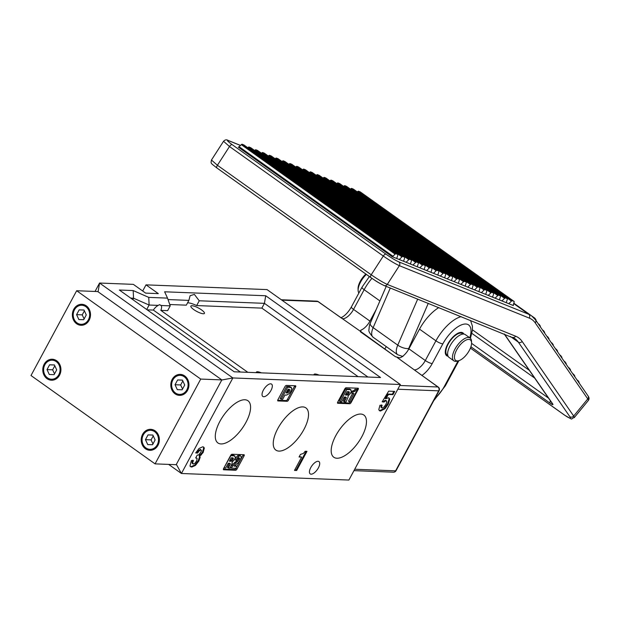 <?xml version="1.0" encoding="UTF-8"?>
<svg xmlns="http://www.w3.org/2000/svg" width="620" height="620" viewBox="0 0 620 620"><rect width="100%" height="100%" fill="white"/><g stroke="black" fill="none" stroke-linecap="round" stroke-linejoin="round"><path stroke-width="0.93" d="M577.468 380.579A1.403 0.612 -54.5 0 1 577.956 380.556A1.403 0.612 -54.5 0 1 578.026 380.626L579.064 382.129A1.403 0.612 -54.5 0 1 579.049 382.873M573.159 374.348A1.403 0.612 -54.5 0 1 573.647 374.317A1.403 0.612 -54.5 0 1 573.717 374.387L574.755 375.898A1.403 0.612 -54.5 0 1 574.74 376.635M568.85 368.11A1.403 0.612 -54.5 0 1 569.338 368.079A1.403 0.612 -54.5 0 1 569.408 368.148L570.447 369.66A1.403 0.612 -54.5 0 1 570.431 370.404M564.541 361.871A1.403 0.612 -54.5 0 1 565.029 361.847A1.403 0.612 -54.5 0 1 565.099 361.917L566.138 363.421A1.403 0.612 -54.5 0 1 566.122 364.165M560.232 355.64A1.403 0.612 -54.5 0 1 560.72 355.609A1.403 0.612 -54.5 0 1 560.79 355.678L561.829 357.182A1.403 0.612 -54.5 0 1 561.813 357.926M555.923 349.401A1.403 0.612 -54.5 0 1 556.411 349.37A1.403 0.612 -54.5 0 1 556.481 349.44L557.519 350.951A1.403 0.612 -54.5 0 1 557.504 351.695M551.614 343.162A1.403 0.612 -54.5 0 1 552.102 343.139A1.403 0.612 -54.5 0 1 552.172 343.209L553.211 344.712A1.403 0.612 -54.5 0 1 553.195 345.456M547.297 336.931A1.403 0.612 -54.5 0 1 547.793 336.9A1.403 0.612 -54.5 0 1 547.863 336.97L548.902 338.474A1.403 0.612 -54.5 0 1 548.886 339.217M542.988 330.692A1.403 0.612 -54.5 0 1 543.484 330.662A1.403 0.612 -54.5 0 1 543.554 330.731L544.593 332.243A1.403 0.612 -54.5 0 1 544.577 332.979M538.679 324.454A1.403 0.612 -54.5 0 1 539.175 324.43A1.403 0.612 -54.5 0 1 539.245 324.5L540.284 326.004A1.403 0.612 -54.5 0 1 540.268 326.748M534.269 318.277A1.403 0.612 -54.5 0 1 534.866 318.192A1.403 0.612 -54.5 0 1 534.928 318.262L535.975 319.765A1.403 0.612 -54.5 0 1 535.959 320.509M513.422 305.575L508.749 303.692L511.477 301.095A1.403 0.612 -54.5 0 1 512.353 300.716L514.011 301.382A1.403 0.612 -54.5 0 1 514.065 301.413A1.403 0.612 -54.5 0 1 514.135 302.173L513.298 304.784A1.403 0.612 125.5 0 0 513.368 305.544A1.403 0.612 125.5 0 0 513.422 305.575L513.314 305.497M506.238 302.676L501.906 300.925L504.626 298.336A1.403 0.612 -54.5 0 1 505.509 297.957L507.168 298.623A1.403 0.612 -54.5 0 1 507.222 298.654A1.403 0.612 -54.5 0 1 507.292 299.413L506.238 302.676L508.749 303.692M499.394 299.917L495.055 298.166L497.782 295.577A1.403 0.612 -54.5 0 1 498.666 295.19L500.317 295.864A1.403 0.612 -54.5 0 1 500.379 295.895A1.403 0.612 -54.5 0 1 500.449 296.647L499.394 299.917L501.906 300.925M492.551 297.158L488.211 295.407L490.939 292.818A1.403 0.612 -54.5 0 1 491.823 292.431L493.474 293.097A1.403 0.612 -54.5 0 1 493.536 293.128A1.403 0.612 -54.5 0 1 493.605 293.888L492.551 297.158L495.055 298.166M485.708 294.392L481.368 292.64L484.096 290.051A1.403 0.612 -54.5 0 1 484.979 289.672L486.63 290.338A1.403 0.612 -54.5 0 1 486.685 290.369A1.403 0.612 -54.5 0 1 486.754 291.129L485.708 294.392L488.211 295.407M478.865 291.632L474.525 289.881L477.253 287.293A1.403 0.612 -54.5 0 1 478.136 286.913L479.787 287.579A1.403 0.612 -54.5 0 1 479.841 287.61A1.403 0.612 -54.5 0 1 479.911 288.37L478.865 291.632L481.368 292.64M472.021 288.874L467.682 287.122L470.41 284.534A1.403 0.612 -54.5 0 1 471.285 284.146L472.944 284.812A1.403 0.612 -54.5 0 1 472.998 284.844A1.403 0.612 -54.5 0 1 473.068 285.603L472.021 288.874L474.525 289.881M465.171 286.115L460.838 284.363L463.566 281.767A1.403 0.612 -54.5 0 1 464.442 281.387L466.1 282.053A1.403 0.612 -54.5 0 1 466.155 282.085A1.403 0.612 -54.5 0 1 466.225 282.844L465.171 286.115L467.682 287.122M458.327 283.348L453.987 281.596L456.715 279.008A1.403 0.612 -54.5 0 1 457.599 278.628L459.257 279.295A1.403 0.612 -54.5 0 1 459.311 279.326A1.403 0.612 -54.5 0 1 459.381 280.085L458.327 283.348L460.838 284.363M451.484 280.589L447.144 278.837L449.872 276.249A1.403 0.612 -54.5 0 1 450.756 275.869L452.406 276.536A1.403 0.612 -54.5 0 1 452.468 276.567A1.403 0.612 -54.5 0 1 452.538 277.318L451.484 280.589L453.987 281.596M444.641 277.83L440.301 276.078L443.029 273.49A1.403 0.612 -54.5 0 1 443.912 273.102L445.563 273.769A1.403 0.612 -54.5 0 1 445.617 273.8A1.403 0.612 -54.5 0 1 445.687 274.559L444.641 277.83L447.144 278.837M437.798 275.063L433.457 273.319L436.186 270.723A1.403 0.612 -54.5 0 1 437.069 270.343L438.72 271.01A1.403 0.612 -54.5 0 1 438.774 271.041A1.403 0.612 -54.5 0 1 438.844 271.8L437.798 275.063L440.301 276.078M430.954 272.304L426.614 270.553L429.342 267.964A1.403 0.612 -54.5 0 1 430.218 267.584L431.877 268.251A1.403 0.612 -54.5 0 1 431.931 268.282A1.403 0.612 -54.5 0 1 432 269.041L430.954 272.304L433.457 273.319M424.111 269.545L419.771 267.794L422.499 265.205A1.403 0.612 -54.5 0 1 423.375 264.817L425.033 265.492A1.403 0.612 -54.5 0 1 425.088 265.523A1.403 0.612 -54.5 0 1 425.157 266.274L424.111 269.545L426.614 270.553M417.26 266.786L412.92 265.035L415.648 262.446A1.403 0.612 -54.5 0 1 416.532 262.058L418.19 262.725A1.403 0.612 -54.5 0 1 418.244 262.756A1.403 0.612 -54.5 0 1 418.314 263.515L417.26 266.786L419.771 267.794M410.417 264.019L406.077 262.268L408.805 259.679A1.403 0.612 -54.5 0 1 409.688 259.3L411.339 259.966A1.403 0.612 -54.5 0 1 411.401 259.997A1.403 0.612 -54.5 0 1 411.471 260.757L410.417 264.019L412.92 265.035M403.574 261.26L399.233 259.509L401.962 256.92A1.403 0.612 -54.5 0 1 402.845 256.541L404.496 257.207A1.403 0.612 -54.5 0 1 404.558 257.238A1.403 0.612 -54.5 0 1 404.62 257.998L403.574 261.26L406.077 262.268M396.73 258.501L392.057 256.61A1.403 0.612 125.5 0 0 392.933 256.231L395.118 254.161A1.403 0.612 -54.5 0 1 396.002 253.774L397.653 254.448A1.403 0.612 -54.5 0 1 397.707 254.471A1.403 0.612 -54.5 0 1 397.776 255.231L396.73 258.501L399.233 259.509M357.322 191.921L357.67 191.588A1.403 0.612 -54.5 0 1 358.554 191.2L360.204 191.875A1.403 0.612 -54.5 0 1 360.259 191.906A1.403 0.612 -54.5 0 1 360.313 191.944M350.478 189.154L350.827 188.829A1.403 0.612 -54.5 0 1 351.711 188.441L353.361 189.108A1.403 0.612 -54.5 0 1 353.416 189.139A1.403 0.612 -54.5 0 1 353.462 189.185M343.627 186.395L343.984 186.062A1.403 0.612 -54.5 0 1 344.86 185.682L346.518 186.349A1.403 0.612 -54.5 0 1 346.572 186.38A1.403 0.612 -54.5 0 1 346.619 186.426M336.784 183.636L337.14 183.303A1.403 0.612 -54.5 0 1 338.016 182.923L339.675 183.59A1.403 0.612 -54.5 0 1 339.729 183.621A1.403 0.612 -54.5 0 1 339.776 183.66M329.941 180.877L330.29 180.544A1.403 0.612 -54.5 0 1 331.173 180.157L332.832 180.823A1.403 0.612 -54.5 0 1 332.886 180.854A1.403 0.612 -54.5 0 1 332.932 180.9M323.097 178.111L323.446 177.777A1.403 0.612 -54.5 0 1 324.33 177.398L325.981 178.064A1.403 0.612 -54.5 0 1 326.043 178.095A1.403 0.612 -54.5 0 1 326.089 178.142M316.254 175.351L316.603 175.018A1.403 0.612 -54.5 0 1 317.487 174.639L319.137 175.305A1.403 0.612 -54.5 0 1 319.192 175.336A1.403 0.612 -54.5 0 1 319.246 175.375M309.411 172.593L309.76 172.259A1.403 0.612 -54.5 0 1 310.643 171.88L312.294 172.546A1.403 0.612 -54.5 0 1 312.348 172.577A1.403 0.612 -54.5 0 1 312.395 172.616M302.568 169.833L302.917 169.5A1.403 0.612 -54.5 0 1 303.792 169.113L305.451 169.779A1.403 0.612 -54.5 0 1 305.505 169.81A1.403 0.612 -54.5 0 1 305.551 169.857M295.717 167.067L296.073 166.733A1.403 0.612 -54.5 0 1 296.949 166.354L298.608 167.02A1.403 0.612 -54.5 0 1 298.662 167.051A1.403 0.612 -54.5 0 1 298.708 167.098M288.874 164.308L289.222 163.975A1.403 0.612 -54.5 0 1 290.106 163.595L291.764 164.261A1.403 0.612 -54.5 0 1 291.819 164.292A1.403 0.612 -54.5 0 1 291.865 164.331M282.03 161.549L282.379 161.216A1.403 0.612 -54.5 0 1 283.262 160.828L284.913 161.502A1.403 0.612 -54.5 0 1 284.975 161.533A1.403 0.612 -54.5 0 1 285.022 161.572M275.187 158.79L275.536 158.457A1.403 0.612 -54.5 0 1 276.419 158.069L278.07 158.736A1.403 0.612 -54.5 0 1 278.132 158.767A1.403 0.612 -54.5 0 1 278.178 158.813M268.344 156.023L268.692 155.69A1.403 0.612 -54.5 0 1 269.576 155.31L271.227 155.976A1.403 0.612 -54.5 0 1 271.281 156.008A1.403 0.612 -54.5 0 1 271.335 156.054M261.501 153.264L261.849 152.931A1.403 0.612 -54.5 0 1 262.725 152.551L264.383 153.218A1.403 0.612 -54.5 0 1 264.438 153.249A1.403 0.612 -54.5 0 1 264.484 153.287M254.649 150.505L255.006 150.172A1.403 0.612 -54.5 0 1 255.882 149.784L257.54 150.451A1.403 0.612 -54.5 0 1 257.594 150.482A1.403 0.612 -54.5 0 1 257.641 150.528M247.806 147.738L248.155 147.405A1.403 0.612 -54.5 0 1 249.038 147.025L250.697 147.692A1.403 0.612 -54.5 0 1 250.751 147.723A1.403 0.612 -54.5 0 1 250.798 147.769M392.057 256.61L238.251 147.103A1.403 0.612 125.5 0 0 239.134 146.723L241.312 144.646A1.403 0.612 -54.5 0 1 242.195 144.266L243.846 144.933A1.403 0.612 -54.5 0 1 243.908 144.964A1.403 0.612 -54.5 0 1 243.954 145.01M366.358 274.397A13.996 6.13 125.5 0 0 360.615 281.976A13.996 6.13 125.5 0 0 358.128 290.486A13.996 6.13 125.5 0 0 358.879 293.012M358.128 290.486L358.05 288.935A12.602 5.518 -54.5 0 1 360.29 281.279A12.602 5.518 -54.5 0 1 365.885 274.063M447.826 355.5L447.167 355.035A13.16 5.758 -54.5 0 1 448.19 344.053A13.16 5.758 -54.5 0 1 462.435 333.591L463.094 334.056M469.34 350.401A12.602 5.518 125.5 0 0 471.58 342.744A12.602 5.518 125.5 0 0 465.938 340.124A12.602 5.518 125.5 0 0 456.677 349.905A12.602 5.518 125.5 0 0 458.815 360.677A12.602 5.518 125.5 0 0 469.34 350.401M458.815 360.677L457.32 361.111A13.996 6.13 -54.5 0 1 453.863 360.825A13.996 6.13 -54.5 0 1 454.94 349.145A13.996 6.13 -54.5 0 1 470.1 338.016A13.996 6.13 -54.5 0 1 471.502 341.194L471.58 342.744M453.863 360.825L449.043 357.399A13.996 6.13 -54.5 0 1 450.128 345.712A13.996 6.13 -54.5 0 1 465.279 334.583L470.1 338.016M447.764 344.038A13.996 6.13 -54.5 0 1 462.923 332.909A13.996 6.13 -54.5 0 1 463.876 334.072A13.996 6.13 -54.5 0 0 462.923 332.909A13.996 6.13 -54.5 0 0 447.764 344.038A13.996 6.13 -54.5 0 0 446.687 355.717A13.996 6.13 -54.5 0 1 447.764 344.038M448.089 356.237A13.996 6.13 -54.5 0 1 446.687 355.717A13.996 6.13 -54.5 0 0 448.089 356.237M354.718 469.247L395.614 470.844L438.696 390.833A2.798 0.69 -151.7 0 0 439.115 390.701A2.798 2.798 0 0 0 438.27 387.089L418.849 373.256M438.789 307.59A29.403 12.873 -54.5 0 0 419.515 329.135L408.906 348.835A11.199 4.906 125.5 0 1 399.931 357.849L395.382 356.686L360.514 331.863L360.259 331.196L360.964 330.103A11.199 4.906 125.5 0 0 369.946 321.098L376.286 309.326M360.243 331.15L395.382 356.686A2.798 1.225 -54.5 0 1 395.715 356.795A2.798 1.225 -54.5 0 1 395.808 356.872M371.923 278.349A29.403 12.873 125.5 0 0 364.149 289.711L353.54 309.411A5.603 1.387 -151.7 0 1 351.424 306.869C348.293 312.341 344.805 315.975 340.969 317.773L318.3 301.669A2.798 1.225 125.5 0 0 317.967 301.56L281.868 300.15M386.283 346.627A28.001 12.261 -54.5 0 1 384.764 348.99M415.408 370.814A2.798 0.674 124.5 0 1 415.322 370.551A5.603 4.844 -87.8 0 0 414.54 369.853A11.199 4.906 125.5 0 0 425.312 360.522L435.922 340.814A29.403 12.873 -54.5 0 1 461.226 316.642M369.946 321.098L353.54 309.411A11.199 4.906 -54.5 0 1 342.767 318.75A5.603 4.844 -87.8 0 0 341.868 318.254A2.798 2.558 -52.2 0 1 341.116 317.913M336.931 458.242A25.901 11.338 125.5 0 0 360.181 439.541A25.901 11.338 125.5 0 0 363.692 414.935A25.901 11.338 125.5 0 0 360.724 414.052A25.901 11.338 125.5 0 0 337.706 432.38A25.901 11.338 125.5 0 0 333.653 457.126A25.901 11.338 125.5 0 0 336.931 458.242M278.985 451.096A25.901 11.338 125.5 0 0 302.235 432.388A25.901 11.338 125.5 0 0 305.745 407.789A25.901 11.338 125.5 0 0 302.777 406.906A25.901 11.338 125.5 0 0 279.76 425.235A25.901 11.338 125.5 0 0 275.706 449.981A25.901 11.338 125.5 0 0 278.985 451.096M221.038 443.943A25.901 11.338 125.5 0 0 244.288 425.243A25.901 11.338 125.5 0 0 247.799 400.644A25.901 11.338 125.5 0 0 244.83 399.761A25.901 11.338 125.5 0 0 221.813 418.089A25.901 11.338 125.5 0 0 217.76 442.835A25.901 11.338 125.5 0 0 221.038 443.943M240.366 372.031L153.357 310.078A7.564 3.309 125.5 0 1 158.224 305.389L159.511 304.676L161.099 305.505L170.221 305.862L167.648 310.635L160.828 310.372A7.564 3.309 125.5 0 0 161.099 305.505L160.634 305.125M160.828 310.372L247.837 372.326M270.661 383.819A7.564 3.309 -54.5 0 1 271.568 384.113A7.564 3.309 -54.5 0 1 270.467 391.313A7.564 3.309 -54.5 0 1 263.717 396.715A7.564 3.309 -54.5 0 1 262.803 396.428A7.564 3.309 -54.5 0 1 263.903 389.221A7.564 3.309 -54.5 0 1 270.661 383.819M261.431 372.86A7.704 1.907 28.3 0 0 256.347 372.132A7.704 1.907 28.3 0 0 256.331 372.659M319.13 375.115A7.704 1.907 28.3 0 0 314.046 374.387A7.704 1.907 28.3 0 0 314.038 374.922M201.516 309.892A7.704 1.907 28.3 0 0 190.867 306.094A7.704 1.907 28.3 0 0 193.773 309.589A7.704 1.907 28.3 0 0 204.422 313.394A7.704 1.907 28.3 0 0 201.516 309.892M318.045 461.28A7.564 3.309 -54.5 0 1 318.959 461.575A7.564 3.309 -54.5 0 1 317.858 468.774A7.564 3.309 -54.5 0 1 311.101 474.176A7.564 3.309 -54.5 0 1 310.194 473.889A7.564 3.309 -54.5 0 1 311.294 466.682A7.564 3.309 -54.5 0 1 318.045 461.28M265.716 295.755L380.556 377.526L234.19 371.791L119.35 290.021L133.184 290.563L148.746 297.383L167.524 298.119L164.625 291.795L265.716 295.755L264.43 303.343L199.245 300.785L196.672 305.567A13.299 3.294 28.3 0 0 187.581 302.8M358.104 376.642L261.865 308.117L196.672 305.567M261.865 308.117L264.43 303.343L367.923 377.03M168.028 299.569L188.883 300.382L186.31 305.164L169.748 304.513M188.883 300.382L190.1 295.709L194.386 294.415L199.245 300.785M95.038 291.454L99.564 283.038L133.346 284.363L145.646 293.121L158.317 293.617L146.01 284.859L267.05 289.594L400.342 384.509L348.897 480.05L181.42 473.494L168.648 464.403M146.01 284.859L142.693 291.02M239.266 455.072L240.289 455.801L238.56 456.436L235.678 460.133L236.972 460.18L239.235 457.847L239.653 458.443L239.204 459.722L232.717 465.93L231.276 468.123L235.918 468.309L237.018 466.263L234.097 466.147L238.646 462.35L240.459 459.831L241.381 456.87L239.948 455.274L237.537 455.708L234.647 459.404L235.391 457.265L234.345 455.863L235.019 456.064L233.314 455.134L230.911 455.041M229.377 463.125L227.416 467.341L228.439 468.069L230.074 468.139L232.174 463.179L231.996 462.295L234.639 459.42L235.678 460.133M223.386 469.077L234.593 469.518A1.403 0.612 125.5 0 0 235.941 468.348L243.009 455.212A1.403 0.612 125.5 0 0 243.226 454.693M237.018 466.263L234.755 465.488M238.623 457.715L236.879 460.691L231.694 465.202L230.253 467.395L231.276 468.123M277.698 400.233L286.091 400.559A1.403 0.612 125.5 0 0 287.44 399.396L294.515 386.26A1.403 0.612 125.5 0 0 294.725 385.741M286.642 386.493L280.132 398.582L282.619 399.373L284.96 395.025L286.556 395.087L289.168 393.623L290.842 391.29L291.795 388.438L289.749 386.617L286.642 386.493L287.665 387.221L281.162 399.311M287.665 387.221L291.4 387.531L289.749 386.617M345.712 397.102L346.371 397.668L344.41 401.884L346.045 401.946L348.146 396.994L347.967 396.11L350.61 393.227L351.362 391.073L350.315 389.678L350.99 389.872L349.967 389.143L345.751 388.81L339.194 400.993L340.217 401.721L341.682 401.775L344.232 397.048L346.371 397.668L345.572 397.102M345.348 396.932L343.387 401.156L344.41 401.884M337.512 402.574L348.719 403.015A1.403 0.612 125.5 0 0 350.029 401.923M356.709 389.515L357.143 388.709A1.403 0.612 125.5 0 0 357.353 388.19M349.44 401.9L350.819 401.954L357.291 389.926L355.136 389.159L354.043 390.499L352.152 391.15L351.284 392.755L352.315 393.483L353.935 393.545L349.44 401.9L348.417 401.171L352.548 393.491M388.476 394.475L392.948 394.646L394.7 391.39L388.678 391.15L382.168 401.822L383.997 402.062L385.377 400.939L386.539 400.907L385.919 400.474L386.81 401.923L385.935 404.286L384.028 407.007L382.246 408.014L381.486 407.278L382.129 405.325L379.975 405.24L378.797 409.557L379.479 410.735L380.486 411.029L384.989 408.727L388.275 404.1L389.724 399.303L389.104 398.04L388.298 397.792L385.772 398.768L388.476 394.475L387.856 394.033L392.336 394.212L393.871 391.36M382.246 408.014L380.874 406.844L381.509 404.891M299.057 456.994L301.646 457.095L294.485 470.402L296.678 470.487L306.993 451.329L305.195 451.259L303.451 453.398L300.437 454.437L299.057 456.994M193.293 464.024L192.588 462.698L193.456 460.598L191.402 460.513L189.991 466.023L190.503 466.674L191.797 467.054L195.447 465.426L198.881 461.009L200.159 457.358L199.779 456.235L203.143 452.492L204.321 448.082L203.701 447.113L202.694 446.803L198.981 448.508L195.703 452.957L197.703 453.034L198.888 451.151L200.95 449.825L201.585 450.763L198.942 454.809L197.199 455.15L195.695 457.94L197.121 458.397L196.633 460.97L194.882 463.341L193.293 464.024L192.177 463.435M195.874 457.607L197.121 458.397M200.95 449.825L200.33 449.392L200.95 449.825M344.798 388.918L337.722 402.055A1.403 0.612 125.5 0 0 337.613 403.225A1.403 0.612 125.5 0 0 337.784 403.279L349.75 403.744A1.403 0.612 125.5 0 0 351.091 402.582L358.166 389.438A1.403 0.612 125.5 0 0 358.275 388.275A1.403 0.612 125.5 0 0 358.104 388.221L346.146 387.748A1.403 0.612 125.5 0 0 344.798 388.918M284.983 386.578L277.907 399.714A1.403 0.612 125.5 0 0 277.799 400.877A1.403 0.612 125.5 0 0 277.969 400.931L287.114 401.295A1.403 0.612 125.5 0 0 288.463 400.125L295.538 386.988A1.403 0.612 125.5 0 0 295.647 385.818A1.403 0.612 125.5 0 0 295.476 385.764L286.332 385.408A1.403 0.612 125.5 0 0 284.983 386.578M230.671 455.421L223.595 468.557A1.403 0.612 125.5 0 0 223.487 469.728A1.403 0.612 125.5 0 0 223.657 469.782L235.615 470.247A1.403 0.612 125.5 0 0 236.964 469.084L244.04 455.948A1.403 0.612 125.5 0 0 244.148 454.778A1.403 0.612 125.5 0 0 243.978 454.724L232.012 454.251A1.403 0.612 125.5 0 0 230.671 455.421M98.084 291.788L99.564 283.038L232.864 377.952L400.342 384.509M221.79 379.99L232.864 377.952L181.42 473.494L176.351 464.38M349.285 388.949L350.315 389.678L346.781 389.538L340.217 401.721M346.781 389.538L345.751 388.81M344.821 400.907L343.798 400.179M346.999 395.064L345.332 395.002L347.138 391.638L348.928 391.708L349.424 392.297L348.037 394.7L346.999 395.064L345.697 394.328M348.928 391.708L349.424 392.297L348.579 391.701M348.037 394.7L347.014 393.971L345.976 394.336M349.029 393.382L347.998 392.654L347.014 393.971M348.401 391.569L347.998 392.654M357.291 389.926L356.159 389.887L355.066 391.228L353.175 391.879L352.315 393.483M353.175 391.879L352.152 391.15M356.159 389.887L355.136 389.159M355.066 391.228L354.043 390.499M353.369 391.887L352.346 391.158M288.664 392.297L286.06 392.979L288.029 389.329L289.835 389.817L289.424 391.142L288.664 392.297L287.641 391.569L286.3 392.297M289.114 389.368L289.835 389.817L289.214 389.376M287.324 393.026L286.394 392.367M289.424 391.142L288.401 390.414L287.641 391.569M288.804 389.081L288.401 390.414M233.314 455.134L234.345 455.863L230.81 455.723L224.029 467.751M224.246 467.906L225.711 467.968L228.261 463.233L230.4 463.853L229.601 463.287M229.741 463.295L230.4 463.853L228.85 467.1L227.827 466.364M228.85 467.1L228.439 468.069M231.028 461.257L229.361 461.187L231.167 457.831L232.957 457.901L233.453 458.482L232.066 460.893L231.028 461.257L229.726 460.513M232.957 457.901L233.453 458.482L232.608 457.886M232.066 460.893L231.043 460.156L230.004 460.528M233.058 459.567L232.027 458.839L231.043 460.156M232.43 457.754L232.027 458.839M239.235 457.847L239.653 458.443L238.886 457.901M239.204 459.722L238.181 458.994M237.902 461.42L236.879 460.691M235.763 463.101L234.74 462.373M235.522 463.295L234.492 462.567M232.717 465.93L231.694 465.202M238.56 456.436L237.537 455.708M195.928 452.554L197.083 452.6L198.276 450.717L198.888 451.151M198.276 450.717L200.33 449.392M197.083 452.6L197.703 453.034M190.247 466.434L191.185 466.62L194.827 464.992L198.268 460.567L199.547 456.925L199.167 455.793L202.523 452.058L203.701 447.648L204.321 448.082M203.701 447.648L203.36 446.927M202.523 452.058L203.143 452.492M200.779 454.491L201.399 454.933M199.19 455.746L199.81 456.188M199.167 455.793L199.779 456.235M199.547 456.925L200.159 457.358M198.268 460.567L198.881 461.009M194.827 464.992L195.447 465.426M191.185 466.62L191.797 467.054M192.68 463.589L191.968 462.257L192.588 462.698M191.968 462.257L192.843 460.156M294.702 469.999L296.065 470.053L306.156 451.298M296.065 470.053L296.678 470.487M299.282 456.591L301.646 457.095M385.772 398.768L385.16 398.335L387.856 394.033M379.184 410.463L379.874 410.595L384.377 408.293L387.663 403.659L389.112 398.861L389.724 399.303M389.112 398.861L388.763 397.87M387.663 403.659L388.275 404.1M384.377 408.293L384.989 408.727M379.874 410.595L380.486 411.029M381.633 407.572L380.874 406.844M382.37 401.489L383.385 401.628L384.757 400.505L385.377 400.939M384.757 400.505L385.531 400.357M383.385 401.628L383.997 402.062M392.336 394.212L392.948 394.646M153.357 310.078L147.18 309.837M158.224 305.389L149.11 305.032L133.548 298.22L130.704 298.104M146.7 309.496L149.11 305.032L148.746 297.383M132.804 299.599L133.548 298.22L133.184 290.563M170.221 305.862L167.524 298.119M157.263 444.78A9.517 8.23 -87.8 0 0 150.66 430.303A9.517 8.23 -87.8 0 0 143.321 434.853A9.517 8.23 -87.8 0 0 149.916 449.329A9.517 8.23 -87.8 0 0 157.263 444.78M58.83 374.689A9.517 8.23 -87.8 0 0 52.227 360.212A9.517 8.23 -87.8 0 0 44.88 364.762A9.517 8.23 -87.8 0 0 51.483 379.238A9.517 8.23 -87.8 0 0 58.83 374.689M186.845 389.841A9.517 8.23 -87.8 0 0 180.242 375.363A9.517 8.23 -87.8 0 0 172.895 379.913A9.517 8.23 -87.8 0 0 179.498 394.39A9.517 8.23 -87.8 0 0 186.845 389.841M88.404 319.757A9.517 8.23 -87.8 0 0 81.809 305.272A9.517 8.23 -87.8 0 0 74.462 309.822A9.517 8.23 -87.8 0 0 81.065 324.299A9.517 8.23 -87.8 0 0 88.404 319.757M44.167 364.25A10.501 9.075 -87.8 0 0 51.444 380.215A10.501 9.075 -87.8 0 0 59.543 375.201A10.501 9.075 -87.8 0 0 52.266 359.236A10.501 9.075 -87.8 0 0 44.167 364.25M142.6 434.341A10.501 9.075 -87.8 0 0 149.877 450.306A10.501 9.075 -87.8 0 0 157.976 445.292A10.501 9.075 -87.8 0 0 150.699 429.319A10.501 9.075 -87.8 0 0 142.6 434.341M172.182 379.401A10.501 9.075 -87.8 0 0 179.459 395.366A10.501 9.075 -87.8 0 0 187.558 390.352A10.501 9.075 -87.8 0 0 180.281 374.387A10.501 9.075 -87.8 0 0 172.182 379.401M73.749 309.31A10.501 9.075 -87.8 0 0 81.026 325.283A10.501 9.075 -87.8 0 0 89.125 320.261A10.501 9.075 -87.8 0 0 81.848 304.296A10.501 9.075 -87.8 0 0 73.749 309.31M76.655 290.733L31 375.526L155.07 463.868L200.725 379.076L76.655 290.733L97.766 291.563L221.836 379.897L200.725 379.076M155.07 463.868L176.181 464.698L221.836 379.897M86.273 314.929L84.01 310.015L79.166 309.868L76.601 314.65L78.864 319.563L83.7 319.703L86.273 314.929M177.607 379.959L175.034 384.733L177.297 389.654L182.133 389.794L184.706 385.02L182.443 380.099L177.607 379.959L182.466 380.153M54.118 374.643L56.691 369.869L54.428 364.947L49.592 364.808L47.019 369.582L49.282 374.503L54.118 374.643M145.452 439.673L147.715 444.587L152.559 444.734L155.124 439.952L152.861 435.039L148.025 434.899L145.452 439.673L151.078 439.89L152.962 443.974M84.39 310.845L82.227 314.867L84.111 318.951M82.227 314.867L76.601 314.65M84.033 310.062L79.166 309.868M182.83 380.936L180.66 384.958L175.034 384.733M180.66 384.958L182.543 389.042M153.249 435.868L151.078 439.89M152.884 435.085L148.025 434.899M54.816 365.785L52.646 369.807L54.529 373.891M52.646 369.807L47.019 369.582M54.452 365.002L49.592 364.808M472.432 329.825L529.325 370.334M504.424 334.064L552.73 403.976A5.603 0.791 39.4 0 1 550.095 403.178A2.798 1.225 -54.5 0 1 550.467 400.939M470.913 346.797L550.095 403.178M564.595 415.113A2.798 1.225 -54.5 0 0 564.735 415.253L470.425 348.107L564.595 415.113A11.199 1.573 -140.6 0 0 569.873 416.718L518.328 342.124A69.998 30.643 125.5 0 0 514.918 338.636L384.183 285.556A2.798 2.503 112 0 0 387.283 284.425L515.654 336.211A72.803 31.876 -54.5 0 1 522.141 341.442L573.678 416.036L587.76 398.908L535.254 322.912A67.2 29.419 125.5 0 0 529.271 318.083L399.365 265.678L387.283 284.425C383.121 282.542 377.766 279.326 371.21 274.776L383.3 256.037A2.798 1.225 -54.5 0 1 385.973 254.161C391.212 257.804 395.498 260.377 398.823 261.88L528.728 314.278A69.998 30.643 -54.5 0 1 531.557 315.828L513.81 303.188M510.392 336.474L518.328 342.124A2.798 2.488 145.4 0 0 522.141 341.442M390.298 288.021L373.155 327.624A13.996 6.13 125.5 0 0 373.085 337.226L397.691 354.749A13.996 6.13 -54.5 0 1 397.761 345.146L417.702 299.08M386.214 286.378L370.272 323.206A8.401 3.309 -156.6 0 0 373.155 327.624L397.761 345.146A8.401 3.309 23.4 0 0 408.743 348.448A5.603 2.449 125.5 0 0 408.247 349.99M358.554 191.2L512.353 300.716M357.67 191.588L511.477 301.095M360.204 191.875L514.011 301.382M513.686 303.567L528.728 314.278A2.798 2.503 -68 0 1 529.271 318.083M532.286 316.378L534.773 318.153M538.199 323.756L539.082 324.384M542.508 329.987L543.391 330.623M546.817 336.226L547.7 336.862M551.126 342.465L552.009 343.092M555.435 348.704L556.318 349.331M559.744 354.935L560.627 355.57M564.053 361.173L564.936 361.801M568.362 367.412L569.245 368.04M572.671 373.643L573.554 374.279M576.98 379.882L577.871 380.51M383.718 285.308C380.393 283.805 376.108 281.232 370.869 277.589A2.798 1.225 -54.5 0 1 370.752 277.528A2.798 1.225 -54.5 0 1 371.21 274.776L217.411 165.269A2.798 1.225 125.5 0 0 216.946 168.012A2.798 1.225 125.5 0 0 217.062 168.074L370.659 277.442M240.459 145.46L228.617 140.686C226.331 139.926 227.517 141.244 232.167 144.646A2.798 1.225 125.5 0 0 229.493 146.522L383.3 256.037C389.848 260.586 395.204 263.802 399.365 265.678A2.798 2.503 -68 0 0 398.823 261.88M229.493 146.522L217.411 165.269L211.459 160.022L223.541 141.282L229.493 146.522M232.167 144.646L385.973 254.161M239.134 146.723L392.933 256.231M241.312 144.646L395.118 254.161M242.195 144.266L396.002 253.774M243.846 144.933L397.653 254.448M248.155 147.405L401.962 256.92M249.038 147.025L402.845 256.541M250.697 147.692L404.496 257.207M255.006 150.172L408.805 259.679M255.882 149.784L409.688 259.3M257.54 150.451L411.339 259.966M261.849 152.931L415.648 262.446M262.725 152.551L416.532 262.058M264.383 153.218L418.19 262.725M268.692 155.69L422.499 265.205M269.576 155.31L423.375 264.817M271.227 155.976L425.033 265.492M275.536 158.457L429.342 267.964M276.419 158.069L430.218 267.584M278.07 158.736L431.877 268.251M282.379 161.216L436.186 270.723M283.262 160.828L437.069 270.343M284.913 161.502L438.72 271.01M289.222 163.975L443.029 273.49M290.106 163.595L443.912 273.102M291.764 164.261L445.563 273.769M296.073 166.733L449.872 276.249M296.949 166.354L450.756 275.869M298.608 167.02L452.406 276.536M302.917 169.5L456.715 279.008M303.792 169.113L457.599 278.628M305.451 169.779L459.257 279.295M309.76 172.259L463.566 281.767M310.643 171.88L464.442 281.387M312.294 172.546L466.1 282.053M316.603 175.018L470.41 284.534M317.487 174.639L471.285 284.146M319.137 175.305L472.944 284.812M323.446 177.777L477.253 287.293M324.33 177.398L478.136 286.913M325.981 178.064L479.787 287.579M330.29 180.544L484.096 290.051M331.173 180.157L484.979 289.672M332.832 180.823L486.63 290.338M337.14 183.303L490.939 292.818M338.016 182.923L491.823 292.431M339.675 183.59L493.474 293.097M343.984 186.062L497.782 295.577M344.86 185.682L498.666 295.19M346.518 186.349L500.317 295.864M350.827 188.829L504.626 298.336M351.711 188.441L505.509 297.957M353.361 189.108L507.168 298.623M428.265 303.343L408.743 348.448M471.89 333.374L534.673 378.076M471.58 343.341L548.522 398.125M569.873 416.718A2.798 2.488 145.4 0 0 573.678 416.036L574.244 417.624L588.326 400.497A13.996 1.969 -140.6 0 0 587.76 398.908A2.798 2.488 -34.6 0 0 588.016 395.854C589.264 397.505 589.372 399.048 588.326 400.497M228.617 140.686A2.798 2.503 -68 0 0 228.152 140.43C226.533 139.438 224.99 139.725 223.541 141.282M535.254 322.912A2.798 2.488 -34.6 0 0 535.51 319.858L588.016 395.854M515.654 336.211A2.798 2.503 112 0 1 512.554 337.342M552.73 403.976A2.798 2.488 145.4 0 1 552.188 403.426L504.2 333.971M438.27 387.089A2.798 1.225 125.5 0 0 437.929 386.981L397.048 357.399M318.3 301.669A2.798 2.798 0 0 0 316.789 301.149A2.798 2.418 92.2 0 1 317.967 301.56L360.259 331.196M399.815 385.493L437.929 386.981A2.798 2.418 92.2 0 1 438.696 390.833L397.8 389.228M396.025 470.712A2.798 0.69 -151.7 0 1 395.614 470.844A2.798 2.418 -87.8 0 1 393.452 472.184A2.798 2.798 0 0 0 396.025 470.712L439.115 390.701M360.964 330.103A5.603 2.449 -54.5 0 1 360.553 331.692M369.373 276.543L362.034 287.161A5.603 1.387 -151.7 0 0 364.149 289.711L379.913 300.933M469.789 337.792A23.8 10.424 125.5 0 0 463.489 324.237A23.8 10.424 125.5 0 0 442.843 343.844L432.233 363.553A16.802 7.355 -54.5 0 1 421.894 375.433M434.798 398.714A22.398 9.804 125.5 0 0 444.532 386.082L458.095 360.887M419.515 329.135L435.922 340.814A5.603 1.387 -151.7 0 0 442.843 343.844M408.906 348.835L425.312 360.522A5.603 1.387 -151.7 0 0 432.233 363.553M434.372 399.497A5.603 2.317 48.3 0 1 434 400.357L433.829 400.505M444.532 386.082A5.603 1.387 28.3 0 0 445.361 385.81L434 400.357M243.009 455.212L244.04 455.948M235.941 468.348L236.964 469.084M234.593 469.518L235.615 470.247M294.515 386.26L295.538 386.988M287.44 399.396L288.463 400.125M286.091 400.559L287.114 401.295M357.143 388.709L358.166 389.438M350.184 401.93L351.091 402.582M348.719 403.015L349.75 403.744M345.572 399.443L344.55 398.714M229.601 465.636L228.578 464.899M360.259 191.906L514.065 301.413M531.999 316.146L534.866 318.192M538.168 323.71L539.175 324.43M542.477 329.949L543.484 330.662M546.786 336.187L547.793 336.9M551.095 342.418L552.102 343.139M555.404 348.657L556.411 349.37M559.713 354.896L560.72 355.609M564.022 361.135L565.029 361.847M568.331 367.365L569.338 368.079M572.64 373.604L573.647 374.317M576.949 379.843L577.956 380.556M211.459 160.022C210.777 163.788 210.343 162.734 216.946 168.012L370.752 277.528C375.425 280.604 377.27 282.255 384.183 285.556M243.908 144.964L397.707 254.471M250.751 147.723L404.558 257.238M257.594 150.482L411.401 259.997M264.438 153.249L418.244 262.756M271.281 156.008L425.088 265.523M278.132 158.767L431.931 268.282M284.975 161.533L438.774 271.041M291.819 164.292L445.617 273.8M298.662 167.051L452.468 276.567M305.505 169.81L459.311 279.326M312.348 172.577L466.155 282.085M319.192 175.336L472.998 284.844M326.043 178.095L479.841 287.61M332.886 180.854L486.685 290.369M339.729 183.621L493.536 293.128M346.572 186.38L500.379 295.895M353.416 189.139L507.222 298.654M402.907 356.515L397.691 354.749M370.272 323.206C369.683 323.927 369.257 326.019 369.001 329.483C368.311 330.925 369.675 333.506 373.085 337.226M240.506 145.413L228.152 140.43M535.51 319.858L531.557 315.828M564.735 415.253C574.779 421.05 569.811 418.678 574.244 417.624M316.789 301.149L281.325 299.762M393.452 472.184L353.966 470.642M362.034 287.161L351.424 306.869M458.909 360.646L445.361 385.81M470.433 338.295L472.386 330.351L472.417 326.151L470.526 320.393M381.13 407.425L381.75 407.859M150.66 430.303L154.489 430.45M52.227 360.212L56.056 360.36M180.242 375.363L184.07 375.511M81.809 305.272L85.63 305.428M81.065 324.299L84.886 324.454M179.498 394.39L183.326 394.537M51.483 379.238L55.312 379.386M149.916 449.329L153.744 449.477"/></g></svg>
